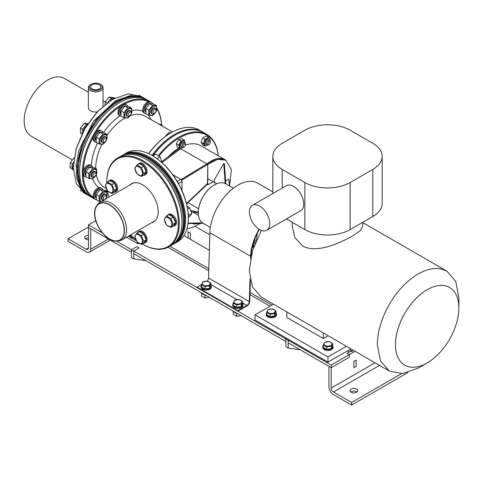 <?xml version="1.0" encoding="UTF-8"?>
<svg xmlns="http://www.w3.org/2000/svg" width="483" height="483" viewBox="0 0 483 483"><rect width="100%" height="100%" fill="white"/><g stroke="black" fill="none" stroke-linecap="round" stroke-linejoin="round"><path stroke-width="0.72" d="M172.823 174.737L181.107 179.519L206.899 163.864L207.799 164.383L217.742 159.305L225.905 160.217L231.417 169.72L229.497 185.955M200.367 223.406L193.755 226.877L186.867 229.147M180.648 148.71L206.893 163.864L216.837 158.78L225 159.692L200.88 145.769L225 159.692C220.145 157.096 214.114 158.484 206.893 163.864L180.66 148.716L162.354 162.373L180.66 148.716M186.577 203.965L207.527 184.005L207.799 164.383L207.799 184.778L213.414 181.85M225.175 183.492L223.774 163.423L214.174 180.117L214.567 182.514L216.71 183.751L207.799 178.607M193.393 223.43L193.393 224.052L202.16 223.243M207.799 184.778L207.122 184.391M172.618 153.473L176.174 149.875L172.618 153.473M191.431 211.632L198.29 213.015M229.449 185.931L228.767 179.102L225.621 180.92M225.827 183.836L224.414 163.797L223.774 163.423M188.008 223.544L203.089 223.218L202.462 222.826M198.06 213.148L198.29 211.971M191.063 210.503L198.06 212.103M198.591 208.747L187.978 202.625M225.724 183.781L225.187 183.468M198.459 215.37L192.343 211.838M188.056 223.158L202.449 222.85M218.256 155.804A56.04 32.355 120 0 0 206.833 134.413L203.21 132.324A56.04 32.355 120 0 0 175.19 135.101L174.737 135.361A55.4 31.987 120 0 0 152.737 155.864A55.4 31.987 120 0 1 174.737 135.361L175.19 135.101A56.04 32.355 120 0 0 152.942 155.834M206.833 134.413A56.04 32.355 120 0 0 178.813 137.19A56.04 32.355 120 0 0 158.46 155.435M218.201 155.774A55.4 31.987 120 0 0 179.265 137.975A55.4 31.987 120 0 0 159.203 155.943M167.909 156.987A43.235 24.959 -60 0 1 178.988 148.07M185.412 145.081A43.235 24.959 -60 0 1 200.88 145.769L225.905 160.217M181.071 179.634L206.881 163.858L207.799 164.383L181.988 180.074L181.988 190.598M162.155 161.292L179.477 148.353M181.988 180.074L181.071 179.549M181.982 190.586L181.982 181.638A1.92 1.111 -120 0 0 180.624 179.29L172.878 174.816M180.624 179.29L177.243 181.439M181.982 181.638L178.432 183.492M123.087 154.934A51.24 29.584 60 0 1 123.757 154.524A51.24 29.584 60 0 1 149.374 157.06A51.24 29.584 60 0 1 182.846 202.214A51.24 29.584 60 0 1 174.991 243.275A51.24 29.584 60 0 1 174.303 243.649M123.757 154.524L126.474 152.954A51.24 29.584 60 0 1 152.091 155.496L152.091 155.496A51.24 29.584 60 0 1 188.322 218.25A51.24 29.584 60 0 1 177.708 241.705L174.991 243.275M152.543 155.755L152.091 155.496L152.543 155.755A50.6 29.215 60 0 1 188.322 217.724L188.322 218.25M133.658 152.984A50.6 29.215 60 0 1 148.921 157.844A50.6 29.215 60 0 1 181.282 235.469M233.398 188.207L225.73 183.781A22.737 13.126 120 0 0 214.361 184.911L214.138 185.043A22.417 12.944 120 0 0 198.284 212.496A22.417 12.944 120 0 0 198.284 212.623M214.138 185.043L214.361 184.911A22.737 13.126 120 0 0 198.284 212.755A22.737 13.126 120 0 0 202.993 223.164L210.34 227.408M150.334 101.798A56.04 32.355 120 0 0 149.996 101.599L147.279 100.029A56.04 32.355 120 0 0 119.259 102.807L118.806 103.066A55.4 31.987 120 0 0 79.629 170.922L79.629 171.447A56.04 32.355 120 0 0 91.239 197.1L93.956 198.67A56.04 32.355 120 0 0 94.294 198.857M118.806 103.066L119.259 102.807A56.04 32.355 120 0 0 79.629 171.447M120.339 106.429A55.4 31.987 120 0 0 96.238 131.871M93.291 136.979A55.4 31.987 120 0 0 83.305 170.571M83.305 175.389A55.4 31.987 120 0 0 93.291 197.456M149.996 101.599A56.04 32.355 120 0 0 121.976 104.376A56.04 32.355 120 0 0 85.364 153.763A56.04 32.355 120 0 0 93.956 198.67M96.075 199.721A56.04 32.355 120 0 0 97.168 200.143M202.751 132.07A56.04 32.355 120 0 0 202.305 131.799A56.04 32.355 120 0 0 174.285 134.576A56.04 32.355 120 0 0 151.958 155.417M202.305 131.799L199.135 129.969A56.04 32.355 120 0 0 171.115 132.747L170.662 133.006A55.4 31.987 120 0 0 170.656 133.006A55.4 31.987 120 0 0 148.559 153.654M170.656 133.006L171.115 132.747A56.04 32.355 120 0 0 148.692 153.715M161.527 125.049A55.4 31.987 120 0 0 156.818 108.88M148.613 101.635A55.4 31.987 120 0 0 124.511 104.02M161.557 125.061A56.04 32.355 120 0 0 156.824 108.228M153.268 103.99A56.04 32.355 120 0 0 151.97 102.909M126.54 237.225L137.371 243.48A1.28 0.737 0 0 0 139.116 243.517M136.272 240.757L128.351 236.181M185.4 145.166A1.666 0.96 120 0 0 185.424 144.876A1.666 0.96 120 0 0 184.367 144.133A1.666 0.96 120 0 0 183.093 145.951A1.666 0.96 120 0 0 184.246 146.917A1.666 0.96 120 0 0 185.4 145.166M185.424 144.876L185.424 144.145A2.56 1.479 120 0 0 184.892 142.974A2.56 1.479 120 0 0 183.093 143.487A2.56 1.479 120 0 0 181.837 145.794A2.56 1.479 120 0 0 182.333 147.412A2.56 1.479 120 0 0 183.612 147.285L184.246 146.917M170.789 132.934L169.291 132.288L166.067 135.391L165.747 136.2M170.596 133.042L169.291 132.288M166.52 135.651L166.067 135.391M210.244 142.419A1.666 0.96 120 0 0 209.067 141.742A1.666 0.96 120 0 0 207.889 143.777A1.666 0.96 120 0 0 209.067 144.459A1.666 0.96 120 0 0 210.244 142.419L210.244 141.688A2.56 1.479 120 0 0 209.713 140.517A2.56 1.479 120 0 0 207.738 141.199A2.56 1.479 120 0 0 206.621 143.777A2.56 1.479 120 0 0 207.153 144.954A2.56 1.479 120 0 0 208.433 144.828L209.067 144.459M181.868 146.754A2.56 1.479 -60 0 1 180.533 145.504A2.56 1.479 -60 0 1 181.065 143.723A2.56 1.479 -60 0 1 182.345 142.37A2.56 1.479 -60 0 1 184.089 142.896M185.128 143.167A3.955 2.282 120 0 0 184.319 141.036A3.955 2.282 120 0 0 180.364 143.318A3.955 2.282 120 0 0 180.364 147.883A3.955 2.282 120 0 0 182.616 147.514M182.888 147.526L179.591 148.42L178.71 145.135L181.119 140.976L184.397 140.094L185.273 143.397M184.397 140.094L182.019 138.718L178.734 139.599L176.331 143.765L177.207 147.043L179.591 148.42M176.331 143.765L178.71 145.135M178.734 139.599L181.119 140.976M206.682 144.296A2.56 1.479 -60 0 1 205.353 143.046A2.56 1.479 -60 0 1 207.165 139.907A2.56 1.479 -60 0 1 208.91 140.438M209.948 140.71A3.955 2.282 120 0 0 209.96 140.384A3.955 2.282 120 0 0 207.165 138.772A3.955 2.282 120 0 0 204.363 143.614A3.955 2.282 120 0 0 207.436 145.057M207.527 145.069L205.118 146.18L203.415 143.765L205.118 139.382L208.517 137.42L210.214 139.841L210.033 140.831M208.517 137.42L206.132 136.043L202.733 138.005L201.031 142.388L202.733 144.803L205.118 146.18M201.031 142.388L203.415 143.765M202.733 138.005L205.118 139.382M88.461 235.251A3.846 2.216 0 0 0 84.616 237.467A3.846 2.216 0 0 0 85.745 239.037A3.846 2.216 0 0 0 88.461 239.683M88.461 237.865A3.846 2.216 0 0 0 85.358 238.777M68.079 238.777L68.079 241.391L86.197 251.848A6.406 3.695 60 0 0 89.397 252.162A6.406 3.695 60 0 0 90.726 249.234L90.726 228.839L88.461 227.529L88.461 247.924A3.2 1.847 60 0 1 87.797 249.391A3.2 1.847 60 0 1 86.197 249.234L68.079 238.777L88.461 227.01M351.135 392.256A3.846 2.216 0 0 0 355.325 392.739A3.846 2.216 0 0 0 357.698 390.693A3.846 2.216 0 0 0 356.569 389.123A3.846 2.216 0 0 0 352.385 388.64A3.846 2.216 0 0 0 350.012 390.693A3.846 2.216 0 0 0 351.135 392.256M356.955 391.997A3.846 2.216 0 0 0 356.569 391.737A3.846 2.216 0 0 0 350.749 391.997M356.116 360.095L356.116 366.374L353.852 367.678L353.852 361.405L356.116 360.095L353.852 361.405L353.852 367.678L356.116 366.374L356.116 360.095M351.588 402.454L351.588 405.074L333.475 394.611A6.406 3.695 -120 0 1 328.947 386.768L328.947 366.374L331.211 367.678L349.324 357.221L349.324 354.607L349.324 357.221L331.211 367.678L331.211 388.072A3.2 1.847 -120 0 0 333.475 391.997L351.588 402.454L401.451 373.667M351.588 405.074L407.936 372.538M352.524 351.672A6.406 3.695 -60 0 0 349.324 351.992L347.06 353.296L349.324 354.607L347.06 353.296L352.819 349.976M95.761 220.701L88.461 224.915L88.461 227.529L131.485 252.374L131.485 249.753L133.749 251.063L139.182 247.924L136.918 246.62L131.485 249.753L131.485 257.602L133.749 258.906L133.749 251.063L133.749 253.678L285.918 341.535L285.918 338.921L286.824 338.396L285.918 338.921L285.918 346.764L288.182 348.068L288.182 340.225L288.182 342.839L331.211 367.678L331.211 365.063L355.083 351.28M116.651 241.192L131.485 249.753L136.918 246.62L139.182 247.924L133.749 251.063L288.182 340.225L289.088 339.7L288.182 340.225L331.211 365.063M145.824 260.651L133.749 258.906M300.263 349.813L288.182 348.068M209.35 250.26L190.362 239.296L190.362 233.023L190.362 239.296L188.098 237.992L188.098 231.713L190.362 233.023L188.098 231.713L188.098 237.992L183.975 235.607M102.39 232.957L88.461 224.915M254.77 241.729A2.56 1.479 120 0 0 253.895 241.337M254.275 239.139L256.304 241.114M253.804 246.65L251.589 247.9M253.804 246.644A4.166 2.403 -60 0 1 253.539 246.849A4.166 2.403 -60 0 1 252.168 247.453M254.42 239.876A4.166 2.403 -60 0 1 255.555 240.28A4.166 2.403 -60 0 1 256.002 241.029M254.076 245.883A1.54 0.888 -60 0 1 253.527 244.875A1.54 0.888 -60 0 1 255.151 243.082M254.01 246.076L252.591 246.282M253.635 242.128L255.151 241.844L255.501 242.212M97.143 205.094L98.454 203.609A21.777 12.57 60 0 1 100.319 202.075A21.777 12.57 60 0 1 111.211 203.15A21.777 12.57 60 0 1 125.435 222.343A21.777 12.57 60 0 1 122.096 239.791A21.777 12.57 60 0 1 119.838 240.643L117.894 241.035A21.137 12.202 60 0 1 109.52 239.163A21.137 12.202 60 0 1 96.316 222.379A21.137 12.202 60 0 1 97.143 205.094A21.137 12.202 60 0 1 109.52 204.653A21.137 12.202 60 0 1 123.811 225.102A21.137 12.202 60 0 1 117.894 241.035M155.761 220.121A21.777 12.57 60 0 1 154.373 221.154L122.096 239.791M109.52 238.904A20.817 12.021 60 0 1 95.924 220.562A20.817 12.021 60 0 1 99.112 203.88A20.817 12.021 60 0 1 109.52 204.913A20.817 12.021 60 0 1 123.117 223.255A20.817 12.021 60 0 1 119.929 239.936A20.817 12.021 60 0 1 109.52 238.904M100.319 202.075L132.596 183.437A21.777 12.57 60 0 1 134.183 182.755M106.809 182.912A50.6 29.215 60 0 1 106.803 182.163L106.803 181.638A51.24 29.584 60 0 1 117.411 158.183A51.24 29.584 60 0 1 143.034 160.724A51.24 29.584 60 0 1 176.506 205.873A51.24 29.584 60 0 1 168.652 246.934A51.24 29.584 60 0 1 143.034 244.398A51.24 29.584 60 0 1 143.034 244.392L142.582 244.132A50.6 29.215 60 0 1 142.316 243.975M181.982 221.908L181.982 221.383A50.6 29.215 60 0 0 146.204 159.414L145.751 159.155A51.24 29.584 60 0 1 181.982 221.908A51.24 29.584 60 0 1 171.368 245.364L168.652 246.934M130.724 184.518A22.097 12.757 60 0 1 131.992 183.437M129.818 185.043A22.097 12.757 60 0 1 131.533 183.685A22.097 12.757 60 0 1 142.582 184.778A22.097 12.757 60 0 1 157.017 204.249A22.097 12.757 60 0 1 153.63 221.957A22.097 12.757 60 0 1 151.596 222.76M106.803 182.163A50.6 29.215 60 0 1 142.582 161.509A50.6 29.215 60 0 1 178.36 223.478A50.6 29.215 60 0 1 142.582 244.132L143.034 244.392M135.572 239.284A50.6 29.215 60 0 1 130.633 234.865L130.676 234.907M108.856 197.149A50.6 29.215 60 0 1 107.528 190.857M154.071 221.679A22.097 12.757 60 0 1 152.501 222.24M117.411 158.183L120.134 156.619A51.24 29.584 60 0 1 145.751 159.155L146.204 159.414M87.61 195.005L84.893 193.441L76.308 183.552L73.289 167.782L76.272 148.227L84.76 128.647L97.469 111.507L112.461 99.407L128.08 93.871L140.939 96.371L143.656 97.94L130.796 95.441L115.636 100.718L93.617 121.136L79.025 150.098L76.199 164.757L76.767 177.841L80.685 188.219L88.298 195.386M73.289 167.782L76.302 148.529L84.893 128.726L97.753 111.386L112.461 99.407M132.747 96.177L116.089 101.496L97.216 117.985L83.016 141.579L76.99 166.448L80.631 186.444M144.326 98.345L143.656 97.94M71.997 159.734L31.045 136.097A33.303 19.229 -60 0 1 24.15 120.847A33.303 19.229 -60 0 1 38.688 87.332A33.303 19.229 -60 0 1 64.354 78.409L88.371 92.277M100.216 84.253L100.893 84.646A7.336 4.238 180 0 1 103.042 87.64A7.336 4.238 180 0 1 101.744 90.049A7.336 4.238 180 0 1 93.521 91.685A7.336 4.238 180 0 1 88.371 87.64A7.336 4.238 180 0 1 89.669 85.237A7.336 4.238 180 0 1 90.52 84.646L91.196 84.253A6.376 3.683 0 0 0 90.46 84.767A6.376 3.683 0 0 0 92.084 89.886A6.376 3.683 0 0 0 100.953 88.95A6.376 3.683 0 0 0 100.216 84.253A6.376 3.683 0 0 0 91.196 84.253M88.371 87.64L88.371 107.775A7.336 4.238 0 0 0 97.065 111.935M99.842 88.504A5.029 2.904 0 0 0 100.736 86.855A5.029 2.904 0 0 0 97.204 84.084A5.029 2.904 0 0 0 91.571 85.207A5.029 2.904 0 0 0 90.677 86.855A5.029 2.904 0 0 0 94.209 89.627A5.029 2.904 0 0 0 99.842 88.504M458.85 308.021A44.834 25.883 120 0 0 427.147 289.715A44.834 25.883 120 0 0 395.444 344.627A44.834 25.883 120 0 0 427.147 362.932A44.834 25.883 120 0 0 458.85 308.021L458.85 297.564L455.747 281.341L446.914 271.174L441.426 269.031C434.398 267.51 426.622 269.176 418.091 274.03A57.646 33.279 -60 0 0 377.332 344.627L380.435 360.849L389.268 371.016L402.49 373.582L418.091 368.161L427.147 362.932M261.327 230.415L252.446 250.81L249.313 270.655L252.404 286.914L261.255 297.105L389.268 371.016M292.287 222.313L292.287 226.358L294.871 237.551L302.606 245.925C316.238 253.666 338.643 243.655 352.421 236.115L360.143 230.741L362.739 226.358L362.739 222.313M266.785 230.294L300.752 210.679A14.412 8.32 -120 0 0 303.735 204.086A14.412 8.32 -120 0 0 297.443 189.584A14.412 8.32 -120 0 0 286.341 185.72L252.374 205.329A14.412 8.32 -120 0 0 249.391 211.928A14.412 8.32 -120 0 0 255.682 226.43A14.412 8.32 -120 0 0 266.785 230.294A14.412 8.32 -120 0 0 269.768 223.695A14.412 8.32 -120 0 0 263.476 209.193A14.412 8.32 -120 0 0 252.374 205.329M286.443 218.944L304.87 229.576A32.023 18.487 0 0 0 350.157 229.576L372.804 216.505A32.023 18.487 0 0 0 382.18 203.434L382.18 156.365A32.023 18.487 0 0 0 372.804 143.294L350.157 130.217A32.023 18.487 0 0 0 304.87 130.217L282.223 143.294A32.023 18.487 0 0 0 272.847 156.365A32.023 18.487 0 0 0 282.223 169.436L304.87 182.514A32.023 18.487 0 0 0 350.157 182.514L372.804 169.436A32.023 18.487 0 0 0 382.18 156.365M273.493 304.175L255.048 314.819L255.048 320.048L327.963 362.147L327.963 356.919L255.048 314.819M346.408 346.269L327.963 356.919M328.18 335.745L323.32 338.547L286.866 317.5L286.866 311.891M323.32 338.547L323.32 332.944M350.936 348.883L327.963 362.147M259.371 229.455A39.069 22.556 120 0 0 251.069 255.99L251.069 256.05M272.847 191.908L257.771 183.208A39.709 22.924 120 0 0 227.614 193.387A39.709 22.924 120 0 0 209.857 232.703L208.547 278.039A3.2 1.847 -60 0 1 207.098 281.233M259.057 229.262A39.709 22.924 120 0 0 250.617 256.238L250.55 258.496M250.357 280.695L249.765 301.332A3.846 2.216 -60 0 1 246.964 305.974L237.914 311.203L197.155 287.669L197.155 287.144L201.592 284.584M249.971 278.739L249.313 301.573A3.2 1.847 -60 0 1 246.97 305.449L242.557 302.901M236.863 299.611L210.854 284.596M246.97 305.449L237.914 310.678L197.155 287.144M237.914 311.203L237.914 310.678M90.562 196.69A56.04 32.355 -60 0 1 89.874 196.315L88.969 195.79A56.04 32.355 -60 0 1 77.365 170.137A56.04 32.355 -60 0 1 101.828 113.74A56.04 32.355 -60 0 1 145.015 98.725L145.92 99.244A56.04 32.355 -60 0 1 146.591 99.655M89.874 196.315A56.04 32.355 -60 0 1 78.27 170.662A56.04 32.355 -60 0 1 102.734 114.26A56.04 32.355 -60 0 1 145.92 99.244M172.039 244.953A51.24 29.584 -120 0 0 172.727 244.579L173.632 244.054A51.24 29.584 -120 0 0 181.487 202.999A51.24 29.584 -120 0 0 148.015 157.844A51.24 29.584 -120 0 0 122.398 155.309L121.493 155.834A51.24 29.584 -120 0 0 120.822 156.238M172.727 244.579A51.24 29.584 -120 0 0 180.582 203.524A51.24 29.584 -120 0 0 147.11 158.37A51.24 29.584 -120 0 0 121.493 155.834M106.441 139.333A2.24 1.292 120 0 0 104.853 138.422A2.24 1.292 120 0 0 103.271 141.163A2.24 1.292 120 0 0 104.853 142.08A2.24 1.292 120 0 0 106.441 139.333L106.441 138.549A3.2 1.847 120 0 0 105.777 137.081A3.2 1.847 120 0 0 103.308 137.945A3.2 1.847 120 0 0 101.913 141.163A3.2 1.847 120 0 0 102.571 142.63A3.2 1.847 120 0 0 104.177 142.473L104.853 142.08M86.656 124.608L84.296 123.25L80.444 128.037L80.444 133.169L81.893 134.002M82.828 129.414L80.444 128.037M88.148 123.594L84.296 123.25M83.33 131.225A6.406 3.695 -60 0 1 86.276 126.117M82.273 133.248A6.406 3.695 -60 0 1 82.213 132.408A6.406 3.695 -60 0 1 87.495 124.197M102.825 132.499A6.406 3.695 120 0 0 101.714 131.044L100.808 130.519A6.406 3.695 120 0 0 95.876 132.233A6.406 3.695 120 0 0 93.08 138.681A6.406 3.695 120 0 0 94.408 141.616L95.314 142.135A6.406 3.695 120 0 0 96.497 142.437M101.714 131.044A6.406 3.695 120 0 0 96.781 132.759A6.406 3.695 120 0 0 93.986 139.207A6.406 3.695 120 0 0 95.314 142.135M96.214 139.472L95.127 139.267A4.866 2.807 120 0 0 95.984 140.746M100.832 132.312A4.866 2.807 120 0 0 97.222 133.652A4.866 2.807 120 0 0 95.079 138.325L96.262 138.47M95.127 139.267L95.942 138.802M102.251 142.352A3.2 1.847 -60 0 1 101.189 140.746A3.2 1.847 -60 0 1 103.453 136.822A3.2 1.847 -60 0 1 105.372 136.949M103.453 135.216A5.174 2.989 120 0 0 99.794 141.549A5.174 2.989 120 0 0 103.453 143.662A5.174 2.989 120 0 0 107.105 137.329A5.174 2.989 120 0 0 103.453 135.216M99.148 138.832L102.994 134.045L106.846 134.389L106.846 139.521L102.994 144.308L99.148 143.964L99.148 138.832L96.25 137.16L96.25 142.292L99.148 143.964M106.846 134.389L103.954 132.716L100.102 132.372L96.25 137.16M100.102 132.372L102.994 134.045M96.159 173.928A2.24 1.292 120 0 0 94.571 173.011A2.24 1.292 120 0 0 92.99 175.758A2.24 1.292 120 0 0 94.571 176.675A2.24 1.292 120 0 0 96.159 173.928L96.159 173.143A3.2 1.847 120 0 0 95.495 171.676A3.2 1.847 120 0 0 93.026 172.534A3.2 1.847 120 0 0 91.631 175.758A3.2 1.847 120 0 0 92.295 177.225A3.2 1.847 120 0 0 93.895 177.068L94.571 176.675M74.062 157.869L70.168 162.632L70.168 167.764L72.402 169.056M72.547 164.003L70.168 162.632M73.319 169.593A6.406 3.695 -60 0 1 72.836 167.523A6.406 3.695 -60 0 1 73.344 164.824M73.338 169.974L73.259 169.931A6.406 3.695 -60 0 1 71.931 166.997A6.406 3.695 -60 0 1 73.531 162.083M92.543 167.094A6.406 3.695 120 0 0 91.438 165.633L90.532 165.114A6.406 3.695 120 0 0 85.594 166.828A6.406 3.695 120 0 0 82.798 173.276A6.406 3.695 120 0 0 84.127 176.204L85.032 176.73A6.406 3.695 120 0 0 86.216 177.032M91.438 165.633A6.406 3.695 120 0 0 86.499 167.353A6.406 3.695 120 0 0 83.704 173.795A6.406 3.695 120 0 0 85.032 176.73M85.932 174.067L84.851 173.862A4.866 2.807 120 0 0 85.702 175.335M90.55 166.907A4.866 2.807 120 0 0 86.94 168.247A4.866 2.807 120 0 0 84.797 172.914L85.98 173.065M84.851 173.862L85.66 173.397M91.975 176.941A3.2 1.847 -60 0 1 90.907 175.341A3.2 1.847 -60 0 1 93.171 171.417A3.2 1.847 -60 0 1 95.091 171.537M93.171 169.811A5.174 2.989 120 0 0 89.512 176.144A5.174 2.989 120 0 0 93.171 178.257A5.174 2.989 120 0 0 96.829 171.924A5.174 2.989 120 0 0 93.171 169.811M88.866 173.427L92.718 168.639L96.564 168.984L96.564 174.115L92.718 178.903L88.866 178.559L88.866 173.427L85.974 171.755L85.974 176.887L88.866 178.559M96.564 168.984L93.672 167.311L89.82 166.967L85.974 171.755M89.82 166.967L92.718 168.639M106.441 196.653A2.24 1.292 120 0 0 104.853 195.736A2.24 1.292 120 0 0 103.271 198.483A2.24 1.292 120 0 0 104.853 199.394A2.24 1.292 120 0 0 106.441 196.653L106.441 195.869A3.2 1.847 120 0 0 105.777 194.401A3.2 1.847 120 0 0 103.308 195.259A3.2 1.847 120 0 0 101.913 198.483A3.2 1.847 120 0 0 102.571 199.95A3.2 1.847 120 0 0 104.177 199.787L104.853 199.394M80.293 189.716L80.444 190.483L82.013 191.389M84.561 193.242A6.406 3.695 -60 0 1 84.44 193.176A6.406 3.695 -60 0 1 84.217 193.031M84.44 193.176L83.535 192.657A6.406 3.695 -60 0 1 82.925 192.125M102.825 189.813A44.195 25.514 120 0 0 102.831 189.819A6.406 3.695 120 0 0 101.714 188.358L100.808 187.839A6.406 3.695 120 0 0 95.876 189.553A6.406 3.695 120 0 0 93.08 195.995A6.406 3.695 120 0 0 94.408 198.93L95.314 199.455A6.406 3.695 120 0 0 96.497 199.751M101.714 188.358A6.406 3.695 120 0 0 96.781 190.073A6.406 3.695 120 0 0 93.986 196.521A6.406 3.695 120 0 0 95.314 199.455M96.214 196.792L95.127 196.587A4.866 2.807 120 0 0 95.984 198.06M100.832 189.626A4.866 2.807 120 0 0 97.222 190.966A4.866 2.807 120 0 0 95.079 195.639L96.262 195.79M95.127 196.587L95.942 196.116M102.251 199.666A3.2 1.847 -60 0 1 101.189 198.06A3.2 1.847 -60 0 1 103.453 194.142A3.2 1.847 -60 0 1 105.372 194.263M105.481 199.093A5.174 2.989 120 0 0 106.948 193.508A5.174 2.989 120 0 0 103.453 192.53A5.174 2.989 120 0 0 99.951 197.553A5.174 2.989 120 0 0 101.418 201.441M101.104 201.622L99.148 201.284L99.148 196.146L102.994 191.359L106.846 191.703L106.846 196.835L105.554 199.05M106.846 191.703L103.954 190.03L100.102 189.686L96.25 194.48L96.25 199.612L99.148 201.284M96.25 194.48L99.148 196.146M100.102 189.686L102.994 191.359M131.255 113.137A2.24 1.292 120 0 0 129.673 112.219A2.24 1.292 120 0 0 128.086 114.966A2.24 1.292 120 0 0 129.673 115.878A2.24 1.292 120 0 0 131.255 113.137L131.255 112.352A3.2 1.847 120 0 0 130.597 110.885A3.2 1.847 120 0 0 128.128 111.742A3.2 1.847 120 0 0 126.727 114.966A3.2 1.847 120 0 0 127.391 116.433A3.2 1.847 120 0 0 128.991 116.27L129.673 115.878M111.476 98.411L109.116 97.047L105.264 101.835L104.932 104.6M107.123 102.909L105.264 101.835M113.577 97.747L109.116 97.047M110.378 100.675A6.406 3.695 -60 0 1 114.501 98.266M108.101 102.209A6.406 3.695 -60 0 1 114.761 98.043L114.839 98.091M127.645 106.302A6.406 3.695 120 0 0 126.534 104.841L125.628 104.322A6.406 3.695 120 0 0 120.696 106.037A6.406 3.695 120 0 0 117.9 112.479A6.406 3.695 120 0 0 119.223 115.413L120.128 115.938A6.406 3.695 120 0 0 121.318 116.234M126.534 104.841A6.406 3.695 120 0 0 121.601 106.556A6.406 3.695 120 0 0 118.806 113.004A6.406 3.695 120 0 0 120.128 115.938M121.028 113.276L119.947 113.07A4.866 2.807 120 0 0 120.804 114.543M125.646 106.115A4.866 2.807 120 0 0 122.042 107.449A4.866 2.807 120 0 0 119.899 112.122L121.082 112.273M119.947 113.07L120.756 112.599M127.071 116.149A3.2 1.847 -60 0 1 126.003 114.549A3.2 1.847 -60 0 1 128.267 110.625A3.2 1.847 -60 0 1 130.193 110.746M128.267 109.019A5.174 2.989 120 0 0 124.614 115.352A5.174 2.989 120 0 0 128.267 117.46A5.174 2.989 120 0 0 131.925 111.126A5.174 2.989 120 0 0 128.267 109.019M123.962 112.636L127.814 107.842L131.666 108.186L131.666 113.318L127.814 118.112L123.962 117.767L123.962 112.636L121.07 110.963L121.07 116.095L123.962 117.767M131.666 108.186L128.768 106.52L124.922 106.175L121.07 110.963M124.922 106.175L127.814 107.842M156.075 110.679A2.24 1.292 120 0 0 154.494 109.762A2.24 1.292 120 0 0 152.906 112.509A2.24 1.292 120 0 0 154.494 113.42A2.24 1.292 120 0 0 156.075 110.679L156.075 109.895A3.2 1.847 120 0 0 155.411 108.427A3.2 1.847 120 0 0 152.948 109.285A3.2 1.847 120 0 0 151.547 112.509A3.2 1.847 120 0 0 152.211 113.976A3.2 1.847 120 0 0 153.811 113.813L154.494 113.42M140.245 95.99A6.406 3.695 -60 0 1 140.487 96.111A6.406 3.695 -60 0 1 140.595 96.177M138.814 95.32A6.406 3.695 -60 0 1 139.581 95.586L140.487 96.111M152.465 103.839A6.406 3.695 120 0 0 151.354 102.384L150.448 101.859A6.406 3.695 120 0 0 145.51 103.579A6.406 3.695 120 0 0 142.714 110.021A6.406 3.695 120 0 0 144.043 112.956L144.948 113.481A6.406 3.695 120 0 0 146.132 113.777M151.354 102.384A6.406 3.695 120 0 0 146.415 104.099A6.406 3.695 120 0 0 143.62 110.547A6.406 3.695 120 0 0 144.948 113.481M145.848 110.818L144.767 110.607A4.866 2.807 120 0 0 145.618 112.086M150.467 103.652A4.866 2.807 120 0 0 146.856 104.992A4.866 2.807 120 0 0 144.719 109.665L145.902 109.816M144.767 110.607L145.576 110.142M151.891 113.692A3.2 1.847 -60 0 1 150.823 112.086A3.2 1.847 -60 0 1 153.087 108.168A3.2 1.847 -60 0 1 155.007 108.289M153.087 106.556A5.174 2.989 120 0 0 149.428 112.895A5.174 2.989 120 0 0 153.087 115.002A5.174 2.989 120 0 0 156.746 108.669A5.174 2.989 120 0 0 153.087 106.556M148.782 110.172L152.634 105.385L156.48 105.729L156.48 110.861L152.634 115.654L148.782 115.31L148.782 110.172L145.89 108.506L145.89 113.638L148.782 115.31M156.48 105.729L153.588 104.056L149.736 103.712L145.89 108.506M149.736 103.712L152.634 105.385M162.632 126.274A6.406 3.695 120 0 0 161.636 125.109L160.73 124.584A6.406 3.695 120 0 0 159.215 124.306M161.636 125.109A6.406 3.695 120 0 0 160.121 124.825M163.314 126.667L166.81 128.689M129.752 235.372A6.406 3.695 0 0 0 131.485 237.207A6.406 3.695 0 0 0 134.189 238.137M130.211 235.106A6.406 3.695 0 0 0 131.485 236.157A6.406 3.695 0 0 0 132.493 236.634M325.168 342.284A3.955 2.282 0 0 0 325.168 345.508A3.955 2.282 0 0 0 330.764 345.508A3.955 2.282 0 0 0 330.764 342.284A3.955 2.282 0 0 0 325.168 342.284M323.32 345.019L324.564 342.332L329.207 341.62L332.606 343.582L331.362 346.263L326.719 346.981L323.32 345.019L323.32 347.386L326.719 349.348L326.719 346.981M326.719 349.348L331.362 348.629L331.362 346.263M331.362 348.629L332.606 345.949L332.606 343.582M323.32 345.417A5.126 2.958 0 0 0 322.843 346.667L322.843 347.506A5.126 2.958 0 0 0 324.341 349.595A5.126 2.958 0 0 0 329.925 350.235A5.126 2.958 0 0 0 333.089 347.506L333.089 346.667A5.126 2.958 0 0 0 332.606 345.417M322.843 346.667A5.126 2.958 0 0 0 324.341 348.762A5.126 2.958 0 0 0 329.925 349.402A5.126 2.958 0 0 0 333.089 346.667M268.56 309.597A3.955 2.282 0 0 0 268.56 312.827A3.955 2.282 0 0 0 274.151 312.827A3.955 2.282 0 0 0 274.151 309.597A3.955 2.282 0 0 0 268.56 309.597M266.713 312.332L267.956 309.651L272.599 308.933L275.998 310.895L274.755 313.576L270.112 314.294L266.713 312.332L266.713 314.705L270.112 316.667L270.112 314.294M270.112 316.667L274.755 315.948L274.755 313.576M274.755 315.948L275.998 313.268L275.998 310.895M266.713 312.73A5.126 2.958 0 0 0 266.23 313.986L266.23 314.819A5.126 2.958 0 0 0 267.733 316.914A5.126 2.958 0 0 0 273.318 317.554A5.126 2.958 0 0 0 276.475 314.819L276.475 313.986A5.126 2.958 0 0 0 275.998 312.73M266.23 313.986A5.126 2.958 0 0 0 267.733 316.075A5.126 2.958 0 0 0 273.318 316.715A5.126 2.958 0 0 0 276.475 313.986M203.415 281.921A3.955 2.282 0 0 0 203.415 285.151A3.955 2.282 0 0 0 209.006 285.151A3.955 2.282 0 0 0 209.006 281.921A3.955 2.282 0 0 0 203.415 281.921M201.568 284.656L202.812 281.975L207.455 281.257L210.854 283.219L209.61 285.9L204.967 286.618L201.568 284.656L201.568 287.029L204.967 288.991L204.967 286.618M204.967 288.991L209.61 288.273L209.61 285.9M209.61 288.273L210.854 285.592L210.854 283.219M201.568 285.061A5.126 2.958 0 0 0 201.085 286.31L201.085 287.144A5.126 2.958 0 0 0 202.588 289.239A5.126 2.958 0 0 0 208.173 289.878A5.126 2.958 0 0 0 211.337 287.144L211.337 286.31A5.126 2.958 0 0 0 210.854 285.061M201.085 286.31A5.126 2.958 0 0 0 202.588 288.399A5.126 2.958 0 0 0 208.173 289.045A5.126 2.958 0 0 0 211.337 286.31M205.444 295.071L204.967 295.252L201.568 293.29L201.568 296.037L204.967 298.005L209.61 297.286M201.568 293.29L201.695 292.903M204.967 295.252L204.967 298.005M235.118 300.227A3.955 2.282 0 0 0 235.118 303.457A3.955 2.282 0 0 0 240.709 303.457A3.955 2.282 0 0 0 240.709 300.227A3.955 2.282 0 0 0 235.118 300.227M233.271 302.962L234.515 300.281L239.157 299.563L242.557 301.525L241.313 304.205L236.67 304.924L233.271 302.962L233.271 305.328L236.67 307.297L236.67 304.924M236.67 307.297L241.313 306.578L241.313 304.205M241.313 306.578L242.557 303.892L242.557 301.525M233.271 303.36A5.126 2.958 0 0 0 232.788 304.61L232.788 305.449A5.126 2.958 0 0 0 234.291 307.544A5.126 2.958 0 0 0 239.876 308.184A5.126 2.958 0 0 0 243.04 305.449L243.04 304.61A5.126 2.958 0 0 0 242.557 303.36M232.788 304.61A5.126 2.958 0 0 0 234.291 306.705A5.126 2.958 0 0 0 239.876 307.345A5.126 2.958 0 0 0 243.04 304.61M237.147 313.37L236.67 313.552L233.271 311.589L233.271 314.342L236.67 316.305L241.313 315.586M233.271 311.589L233.398 311.209M236.67 313.552L236.67 316.305M135.119 168.911A5.174 2.989 -120 0 0 138.778 175.251A5.174 2.989 -120 0 0 142.431 173.137A5.174 2.989 -120 0 0 138.778 166.804A5.174 2.989 -120 0 0 135.119 168.911M137.009 173.922L134.787 168.199L137.009 165.035L141.453 167.601L143.674 173.331L141.453 176.488L137.009 173.922M143.674 173.331L146.12 171.918L143.898 175.081L141.453 176.488M146.12 171.918L143.898 166.188L141.453 167.601M143.898 166.188L139.454 163.622L137.009 165.035M143.692 175.196A6.406 3.695 -120 0 0 144.876 174.9L145.781 174.375A6.406 3.695 -120 0 0 146.766 169.243A6.406 3.695 -120 0 0 142.582 163.598A6.406 3.695 -120 0 0 139.376 163.284L138.47 163.803A6.406 3.695 -120 0 0 137.619 164.679M144.876 174.9A6.406 3.695 -120 0 0 145.86 169.768A6.406 3.695 -120 0 0 141.676 164.123A6.406 3.695 -120 0 0 138.47 163.803M162.222 162.886L160.157 156.806L155.707 154.24L152.815 155.906M156.269 158.128L157.259 158.472L160.157 156.806M162.046 162.723L162.379 162.529M157.259 158.472L157.325 158.883M164.558 219.904A5.174 2.989 -120 0 0 168.217 226.237A5.174 2.989 -120 0 0 171.87 224.124A5.174 2.989 -120 0 0 168.217 217.791A5.174 2.989 -120 0 0 164.558 219.904M166.448 224.909L164.226 219.185L166.448 216.022L170.891 218.588L173.113 224.317L170.891 227.481L166.448 224.909M173.113 224.317L175.558 222.904L173.337 226.068L170.891 227.481M175.558 222.904L173.337 217.175L170.891 218.588M173.337 217.175L168.887 214.609L166.448 216.022M173.131 226.183A6.406 3.695 -120 0 0 174.315 225.887L175.22 225.362A6.406 3.695 -120 0 0 176.204 220.23A6.406 3.695 -120 0 0 172.02 214.585A6.406 3.695 -120 0 0 168.815 214.271L167.909 214.79A6.406 3.695 -120 0 0 167.058 215.672M174.315 225.887A6.406 3.695 -120 0 0 175.299 220.755A6.406 3.695 -120 0 0 171.115 215.11A6.406 3.695 -120 0 0 167.909 214.79M188.322 217.416L189.59 216.68L191.811 213.522L189.59 207.793L187.024 205.951M188.183 214.035L188.919 215.189L188.292 215.913M187.585 208.952L189.59 207.793M188.919 215.189L191.811 213.522M135.119 236.899A5.174 2.989 -120 0 0 138.778 243.233A5.174 2.989 -120 0 0 142.431 241.12A5.174 2.989 -120 0 0 138.778 234.786A5.174 2.989 -120 0 0 135.119 236.899M137.009 241.911L134.787 236.181L137.009 233.017L141.453 235.583L143.674 241.313L141.453 244.476L137.009 241.911M143.674 241.313L146.12 239.9L143.898 243.064L141.453 244.476M146.12 239.9L143.898 234.17L141.453 235.583M143.898 234.17L139.454 231.605L137.009 233.017M143.692 243.184A6.406 3.695 -120 0 0 144.876 242.883L145.781 242.357A6.406 3.695 -120 0 0 146.766 237.225A6.406 3.695 -120 0 0 142.582 231.58A6.406 3.695 -120 0 0 139.376 231.266L138.47 231.786A6.406 3.695 -120 0 0 137.619 232.667M144.876 242.883A6.406 3.695 -120 0 0 145.86 237.751A6.406 3.695 -120 0 0 141.676 232.106A6.406 3.695 -120 0 0 138.47 231.786M105.68 185.907A5.174 2.989 -120 0 0 109.339 192.246A5.174 2.989 -120 0 0 112.998 190.133A5.174 2.989 -120 0 0 109.339 183.8A5.174 2.989 -120 0 0 105.68 185.907M107.57 190.918L105.348 185.194L107.57 182.031L112.014 184.597L114.236 190.326L112.014 193.484L107.57 190.918M114.236 190.326L116.681 188.913L114.459 192.077L112.014 193.484M116.681 188.913L114.459 183.184L112.014 184.597M114.459 183.184L110.015 180.618L107.57 182.031M114.254 192.192A6.406 3.695 -120 0 0 115.437 191.896L116.343 191.371A6.406 3.695 -120 0 0 117.327 186.239A6.406 3.695 -120 0 0 113.143 180.594A6.406 3.695 -120 0 0 109.943 180.28L109.037 180.799A6.406 3.695 -120 0 0 108.18 181.674M115.437 191.896A6.406 3.695 -120 0 0 116.421 186.764A6.406 3.695 -120 0 0 112.237 181.119A6.406 3.695 -120 0 0 109.037 180.799M186.468 203.536L207.799 183.226M151.179 119.663A44.195 25.514 120 0 0 147.919 114.809M142.877 111.301A44.195 25.514 120 0 0 131.998 110.522M172.497 131.974L145.184 116.204A40.989 23.667 120 0 0 130.307 115.624M125.121 117.991A40.989 23.667 120 0 0 124.692 118.232A40.989 23.667 120 0 0 107.033 135.361M101.81 144.363A40.989 23.667 120 0 0 95.706 168.482M96.274 174.707A40.989 23.667 120 0 0 104.195 187.205L106.145 188.328M119.971 115.842A44.195 25.514 120 0 0 103.489 132.62M97.506 143.016A44.195 25.514 120 0 0 91.275 165.542M92.76 178.867A44.195 25.514 120 0 0 98.798 187.652M104.358 190.266A44.195 25.514 120 0 0 107.425 190.713M137.371 243.48L137.371 242.267M108.385 239.037L90.726 249.234M88.461 247.924L86.197 249.234M333.475 391.997L379.541 365.402M331.211 388.072L375.013 362.787M195.029 226.304L209.797 234.829M349.324 351.992L347.44 350.906M269.997 306.192L249.959 294.624M208.759 270.836L167.987 247.296M256.527 239.822L257.204 233.458M304.87 229.576L304.87 182.514M282.223 188.098L282.223 169.436M350.157 229.576L350.157 182.514M372.804 216.505L372.804 169.436M250.617 256.238L209.857 232.703M249.313 301.573L208.547 278.039M183.625 142.244L184.892 142.974M181.065 146.681L182.333 147.412M208.445 139.78L209.713 140.517M205.879 144.218L207.153 144.954M110.263 240.117L89.397 252.162M351.201 350.912L349.318 349.819M271.869 305.111L250.019 292.493M208.819 268.705L169.877 246.221M255.151 241.844L254.475 241.452M103.042 100.748L105.216 102.004M103.042 87.64L103.042 106.175M272.847 193.514L272.847 156.365M362.739 222.578L446.914 271.174M105.052 136.665L105.777 137.081M101.847 142.213L102.571 142.63M94.771 171.26L95.495 171.676M91.571 176.808L92.295 177.225M105.052 193.985L105.777 194.401M101.847 199.527L102.571 199.95M129.873 110.468L130.597 110.885M126.667 116.011L127.391 116.433M154.687 108.011L155.411 108.427M151.487 113.553L152.211 113.976"/></g></svg>
